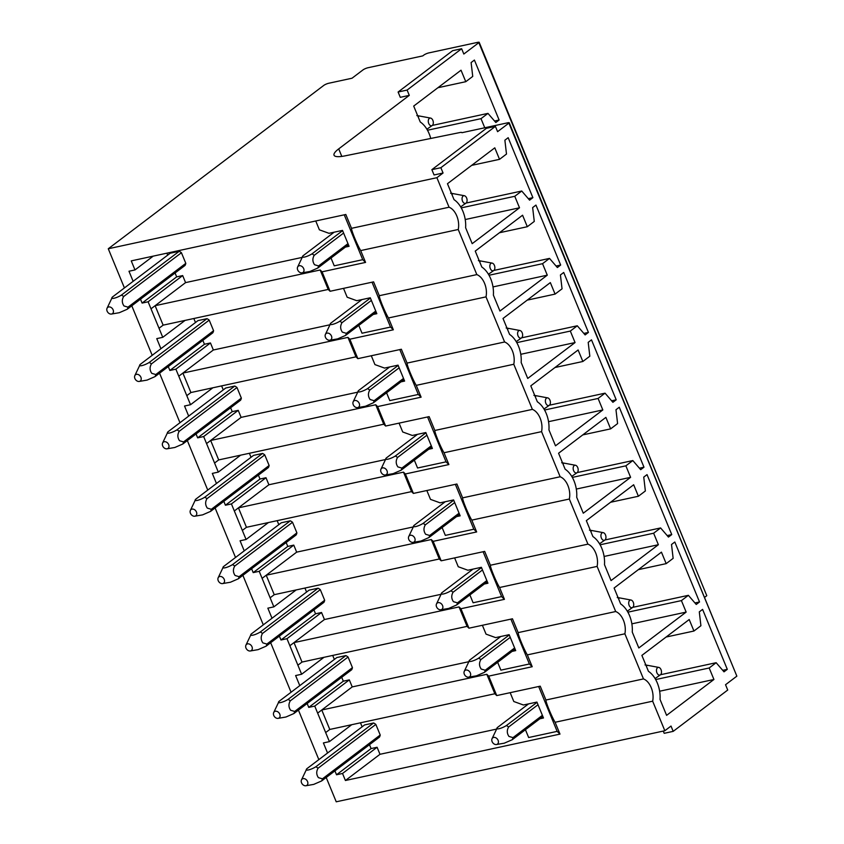 <?xml version="1.0" encoding="UTF-8"?>
<svg xmlns="http://www.w3.org/2000/svg" width="844" height="844" viewBox="0 0 844 844"><rect width="100%" height="100%" fill="white"/><g stroke="black" fill="none" stroke-linecap="round" stroke-linejoin="round"><path stroke-width="1.27" d="M495.407 126.368L440.874 167.703L431.875 169.655L486.397 128.32L495.407 126.368L497.591 131.675L508.911 123.097L508.436 122.644L461.921 132.708A4.969 1.087 -22.4 0 0 461.9 132.635A4.969 1.087 -22.4 0 0 460.043 132.519L345.006 155.866A29.403 6.404 -22.4 0 1 334.034 155.212A29.403 6.404 -22.4 0 1 338.708 148.882L341.809 156.414M431.875 169.655L434.059 174.961L443.058 173.009L436.886 177.694L108.275 248.758L323.716 85.455A3.925 0.855 -22.4 0 1 328.78 83.25L352.032 78.218L362.941 69.946A3.925 0.855 -22.4 0 1 367.995 67.742L422.77 55.894L423.793 55.113A3.925 0.855 -22.4 0 1 428.857 52.908L478.369 42.2L478.843 42.654L463.82 54.037L461.636 48.73L407.103 90.065L398.104 92.017L400.288 97.324L409.287 95.372L338.708 148.882M440.874 167.703L443.058 173.009M398.104 92.017L452.627 50.682L461.636 48.73M407.103 90.065L409.287 95.372M478.843 42.654L706.787 595.695L704.803 597.204M430.735 138.469A23.516 14.622 77.8 0 0 420.27 122.011L413.697 106.07L461.024 70.2L465.772 81.699L472.735 76.414L471.11 62.561L474.402 60.061L499.12 120.017L495.829 122.517L487.969 113.381L481.006 118.656L484.751 127.76M508.911 123.097L736.854 676.149L725.534 684.727L727.728 690.033L673.196 731.358L664.196 733.309L663.268 731.073M736.854 676.149L509.217 122.675M706.787 595.695L479.149 42.232M673.196 731.358L671.012 726.051L664.84 730.735L336.228 801.8L326.206 777.482M481.006 118.656L427.475 130.24M487.969 113.381L432.328 125.418M465.772 81.699L437.92 87.723M499.12 120.017L494.531 121.008M108.275 248.758L124.427 287.941M131.791 305.802L152.194 355.324M159.558 373.185L179.972 422.707M187.336 440.568L207.751 490.09M215.104 507.951L235.518 557.473M242.882 575.334L263.296 624.855M270.66 642.717L291.064 692.238M298.428 710.099L318.842 759.621M329.983 324.771L213.353 349.996L210.451 342.959L175.879 369.166L190.533 404.719L212.867 387.786M175.879 369.166L169.876 370.463L168.272 366.57M160.919 348.709L156.762 338.623L162.755 337.326L185.1 320.393M302.215 257.388L185.575 282.613L182.673 275.577L148.111 301.783L162.755 337.326M148.111 301.783L142.108 303.08L140.505 299.187M133.141 281.326L128.984 271.24L134.987 269.943L153.207 256.133M436.886 177.694L449.061 207.223L351.515 228.323L345.818 214.482L131.253 260.88L134.987 269.943M317.65 713.117L321.764 709.994L329.782 729.448L325.668 732.571L314.749 706.09L349.321 679.884L352.222 686.91L321.764 709.994L486.819 674.303L488.708 676.118L496.726 695.583L540.234 686.172L545.931 700.014C545.688 702.124 551.649 716.577 555.109 722.274L652.655 701.185L664.84 730.735M555.109 722.274L559.983 734.101L557.156 731.368L528.65 737.529L525.432 729.712M496.631 729.079L379.99 754.293L377.089 747.267L342.527 773.473L345.418 780.5L559.983 734.101M342.527 773.473L336.524 774.771L334.92 770.878M327.556 753.017L323.4 742.931L329.403 741.633L351.737 724.701M325.668 732.571L329.403 741.633M314.749 706.09L308.746 707.388L307.142 703.495M299.778 685.634L295.622 675.548L301.624 674.25L323.969 657.318M441.074 594.303L324.444 619.528L321.543 612.501L286.971 638.697L301.624 674.25M286.971 638.697L280.978 639.995L279.375 636.112M272.011 618.251L267.854 608.165L273.857 606.868L296.191 589.935M413.307 526.92L296.666 552.145L293.775 545.119L259.203 571.314L273.857 606.868M259.203 571.314L253.2 572.612L251.596 568.729M244.232 550.868L240.076 540.782L246.079 539.485L268.424 522.552M385.529 459.537L268.898 484.762L265.997 477.736L231.425 503.931L246.079 539.485M231.425 503.931L225.422 505.229L223.829 501.347M216.465 483.485L212.308 473.4L218.311 472.102L240.645 455.169M357.761 392.154L241.12 417.379L238.23 410.342L203.657 436.548L218.311 472.102M203.657 436.548L197.654 437.846L196.051 433.964M188.687 416.103L184.53 406.017L190.533 404.719M351.515 228.323C351.273 230.444 357.234 244.887 360.694 250.584L458.239 229.494A15.677 9.748 77.8 0 0 449.061 207.223M458.239 229.494L476.839 274.606L379.294 295.706C379.04 297.816 385.001 312.28 388.472 317.966L486.007 296.877A15.677 9.748 77.8 0 0 476.839 274.606M486.007 296.877L504.606 341.989L407.061 363.089C406.819 365.209 412.779 379.663 416.24 385.36L513.785 364.26A15.677 9.748 77.8 0 0 504.606 341.989M513.785 364.26L532.385 409.382L434.839 430.472C434.597 432.592 440.557 447.046 444.018 452.743L541.563 431.643A15.677 9.748 77.8 0 0 532.385 409.382M541.563 431.643L560.152 476.765L462.617 497.854C462.364 499.975 468.325 514.429 471.796 520.126L569.331 499.026A15.677 9.748 77.8 0 0 560.152 476.765M569.331 499.026L587.93 544.148L490.385 565.237C490.142 567.358 496.103 581.811 499.564 587.508L597.109 566.408A15.677 9.748 77.8 0 0 587.93 544.148M597.109 566.408L615.698 611.531L518.163 632.62C517.91 634.741 523.871 649.194 527.342 654.891L624.876 633.802A15.677 9.748 77.8 0 0 615.698 611.531M624.876 633.802L643.476 678.914A15.677 9.748 77.8 0 1 652.655 701.185M693.947 631.027L700.91 625.742L699.296 611.879L702.588 609.389L727.296 669.345L724.004 671.835L716.155 662.709L709.182 667.984L713.929 679.483L666.602 715.353L660.029 699.412A23.516 14.622 77.8 0 0 648.456 671.339L641.883 655.398L689.21 619.528L693.947 631.027L666.095 637.041M666.18 563.634L673.143 558.359L671.518 544.496L674.81 542.006L699.528 601.962L696.237 604.452L688.377 595.326L681.414 600.601L686.151 612.1L638.824 647.97L632.251 632.029A23.516 14.622 77.8 0 0 620.678 603.956L614.115 588.015L661.443 552.145L666.18 563.634L638.328 569.658M638.402 496.251L645.365 490.976L643.75 477.113L647.042 474.623L671.75 534.579L668.459 537.069L660.599 527.943L653.636 533.218L658.373 544.718L611.045 580.588L604.483 564.647A23.516 14.622 77.8 0 0 592.91 536.573L586.337 520.632L633.665 484.762L638.402 496.251L610.55 502.275M610.634 428.868L617.597 423.593L615.972 409.73L619.264 407.241L643.983 467.196L640.691 469.686L632.831 460.56L625.868 465.835L630.605 477.335L583.278 513.205L576.705 497.264A23.516 14.622 77.8 0 0 565.132 469.19L558.57 453.249L605.886 417.379L610.634 428.868L582.782 434.892M582.856 361.485L589.819 356.21L588.205 342.347L591.496 339.847L616.204 399.803L612.913 402.303L605.053 393.167L598.09 398.452L602.827 409.941L555.5 445.822L548.938 429.881A23.516 14.622 77.8 0 0 537.364 401.807L530.792 385.866L578.119 349.986L582.856 361.485L555.004 367.509M555.078 294.102L562.051 288.827L560.427 274.965L563.718 272.464L588.426 332.42L585.135 334.92L577.285 325.784L570.322 331.07L575.059 342.558L527.732 378.439L521.159 362.498A23.516 14.622 77.8 0 0 509.586 334.414L503.013 318.483L550.341 282.603L555.078 294.102L527.236 300.126M527.31 226.719L534.273 221.434L532.648 207.582L535.951 205.081L560.659 265.037L557.367 267.537L549.507 258.401L542.544 263.687L547.281 275.176L499.954 311.046L493.381 295.115A23.516 14.622 77.8 0 0 481.818 267.031L475.246 251.09L522.573 215.22L527.31 226.719L499.458 232.744M499.532 159.337L506.495 154.051L504.881 140.199L508.172 137.699L532.88 197.654L529.589 200.155L521.74 191.018L514.766 196.293L519.514 207.793L472.186 243.663L465.614 227.722A23.516 14.622 77.8 0 0 454.04 199.648L447.468 183.707L494.795 147.837L499.532 159.337L471.68 165.361M213.353 349.996L182.895 373.08L190.913 392.534L355.968 356.833L357.856 358.658L401.364 349.247L407.061 363.089M210.451 342.959L204.448 344.257L202.845 340.375M169.876 370.463L204.448 344.257M195.481 322.513L193.835 318.504M185.575 282.613L155.117 305.697L163.135 325.151L328.2 289.45L330.078 291.275L373.586 281.864L379.294 295.706M182.673 275.577L176.67 276.874L175.077 272.992M142.108 303.08L176.67 276.874M167.713 255.131L166.901 253.168M344.246 214.819L362.741 259.678L334.235 265.839L331.017 258.021M360.694 250.584L365.568 262.41L362.741 259.678M545.931 700.014L643.476 678.914M538.672 686.51L557.156 731.368M379.99 754.293L345.418 780.5M377.089 747.267L371.096 748.565L369.493 744.672M336.524 774.771L371.096 748.565M362.129 726.811L360.472 722.812M349.321 679.884L343.318 681.182L341.714 677.289M308.746 707.388L343.318 681.182M334.351 659.428L332.705 655.429M324.444 619.528L293.986 642.611L302.004 662.065L467.059 626.375L468.947 628.189L512.456 618.789L518.163 632.62M321.543 612.501L315.54 613.799L313.936 609.906M280.978 639.995L315.54 613.799M306.583 592.045L304.927 588.046M296.666 552.145L266.219 575.228L274.237 594.682L439.291 558.992L441.18 560.806L484.678 551.396L490.385 565.237M293.775 545.119L287.772 546.416L286.169 542.523M253.2 572.612L287.772 546.416M278.805 524.662L277.159 520.664M268.898 484.762L238.441 507.845L246.459 527.3L411.513 491.609L413.402 493.423L456.91 484.013L462.617 497.854M265.997 477.736L259.994 479.033L258.391 475.14M225.422 505.229L259.994 479.033M251.027 457.279L249.381 453.281M241.12 417.379L210.662 440.462L218.691 459.917L383.746 424.216L385.634 426.041L429.132 416.63L434.839 430.472M238.23 410.342L232.227 411.64L230.623 407.757M197.654 437.846L232.227 411.64M223.259 389.896L221.613 385.898M151.002 308.809L155.117 305.697L320.171 269.996L322.06 271.821L365.568 262.41M322.06 271.821L330.078 291.275M388.472 317.966L393.346 329.793L390.519 327.061L362.013 333.222L358.784 325.404M178.78 376.192L182.895 373.08L347.95 337.378L349.838 339.204L393.346 329.793M349.838 339.204L357.856 358.658M416.24 385.36L421.114 397.176L418.286 394.454L389.791 400.605L386.563 392.787M206.548 443.575L210.673 440.462L375.728 404.761L377.616 406.586L421.114 397.176M377.616 406.586L385.634 426.041M444.018 452.743L448.892 464.559L446.065 461.837L417.558 467.998L414.341 460.17M234.326 510.968L238.441 507.845L403.495 472.144L405.384 473.969L448.892 464.559M405.384 473.969L413.402 493.423M471.796 520.126L476.66 531.942L473.832 529.22L455.349 484.351M262.104 578.351L266.219 575.228L431.273 539.538L433.162 541.352L476.66 531.942M433.162 541.352L441.18 560.806M499.564 587.508L504.438 599.335L501.61 596.602L473.104 602.764L469.886 594.936M289.872 645.734L293.986 642.611L459.041 606.92L460.929 608.735L504.438 599.335M460.929 608.735L468.947 628.189M527.342 654.891L532.216 666.718L529.388 663.985L500.882 670.147L497.654 662.329M488.708 676.118L532.216 666.718M727.296 669.345L722.717 670.336M716.155 662.709L660.504 674.736M709.182 667.984L655.661 679.557M713.929 679.483L659.639 691.225M699.528 601.962L694.939 602.954M688.377 595.326L632.736 607.353M681.414 600.601L627.883 612.174M686.151 612.1L631.861 623.843M671.75 534.579L667.171 535.571M660.599 527.943L604.958 539.97M653.636 533.218L600.116 544.791M658.373 544.718L604.093 556.46M643.983 467.196L639.393 468.188M632.831 460.56L577.191 472.587M625.868 465.835L572.337 477.409M630.605 477.335L576.315 489.066M616.204 399.803L611.615 400.794M605.053 393.167L549.412 405.204M598.09 398.452L544.559 410.026M602.827 409.941L548.537 421.683M588.426 332.42L583.848 333.412M577.285 325.784L521.645 337.822M570.322 331.07L516.792 342.643M575.059 342.558L520.769 354.301M560.659 265.037L556.069 266.029M549.507 258.401L493.867 270.439M542.544 263.687L489.014 275.26M547.281 275.176L492.991 286.918M532.88 197.654L528.302 198.646M521.74 191.018L466.088 203.056M514.766 196.293L461.246 207.877M519.514 207.793L465.223 219.535M139.249 381.435A3.925 2.954 -127.2 0 0 141.191 378.249A3.925 2.954 -127.2 0 0 138.3 374.557A3.925 2.954 -127.2 0 0 134.84 375.612A3.925 2.954 -127.2 0 0 134.607 377.511A3.925 2.954 -127.2 0 0 139.249 381.435L147.078 380.095L155.011 376.624L212.804 332.821A9.801 7.374 -127.2 0 0 213.585 330.732L209.207 320.119A9.801 7.374 -127.2 0 0 206.98 318.673L197.981 320.614L140.188 364.418M320.171 269.996L328.2 289.45M111.471 314.052A3.925 2.954 -127.2 0 0 113.412 310.866A3.925 2.954 -127.2 0 0 110.532 307.174A3.925 2.954 -127.2 0 0 107.061 308.229A3.925 2.954 -127.2 0 0 106.829 310.117A3.925 2.954 -127.2 0 0 111.471 314.052L119.299 312.702L127.244 309.242L185.036 265.438A9.801 7.374 -127.2 0 0 185.807 263.349L181.428 252.736A9.801 7.374 -127.2 0 0 179.202 251.29L170.203 253.232L112.41 297.035C109.878 299.662 116.282 298.28 121.409 295.094L179.202 251.29M345.428 247.092L349.068 246.3L342.506 230.391L329.002 233.313L319.391 229.821L315.751 220.98M329.782 729.448L494.837 693.757L496.726 695.583M539.843 718.782L543.483 717.991L536.921 702.081L523.417 704.993L513.806 701.512L510.166 692.671M305.897 785.743A3.925 2.954 -127.2 0 0 307.828 782.557A3.925 2.954 -127.2 0 0 304.948 778.864A3.925 2.954 -127.2 0 0 301.477 779.919A3.925 2.954 -127.2 0 0 301.255 781.808A3.925 2.954 -127.2 0 0 305.897 785.743L313.725 784.392L321.659 780.932L379.452 737.129A9.801 7.374 -127.2 0 0 380.222 735.029L375.844 724.426A9.801 7.374 -127.2 0 0 373.618 722.981L364.619 724.922L306.836 768.726C304.294 771.353 310.697 769.971 315.825 766.785L373.618 722.981M486.819 674.303L494.837 693.757M468.853 661.685L352.222 686.91M278.119 718.36A3.925 2.954 -127.2 0 0 280.06 715.174A3.925 2.954 -127.2 0 0 277.17 711.471A3.925 2.954 -127.2 0 0 273.709 712.536A3.925 2.954 -127.2 0 0 273.477 714.425A3.925 2.954 -127.2 0 0 278.119 718.36L285.947 717.01L293.881 713.549L351.674 669.746A9.801 7.374 -127.2 0 0 352.444 667.646L348.076 657.033A9.801 7.374 -127.2 0 0 345.85 655.598L336.851 657.539L279.058 701.343C276.516 703.97 282.919 702.588 288.057 699.402L345.85 655.598M459.041 606.92L467.059 626.375M250.341 650.977A3.925 2.954 -127.2 0 0 252.282 647.791A3.925 2.954 -127.2 0 0 249.402 644.088A3.925 2.954 -127.2 0 0 245.931 645.154A3.925 2.954 -127.2 0 0 245.699 647.042A3.925 2.954 -127.2 0 0 250.341 650.977L258.169 649.627L266.113 646.166L323.906 602.363A9.801 7.374 -127.2 0 0 324.676 600.263L320.298 589.65A9.801 7.374 -127.2 0 0 318.072 588.205L309.073 590.156L251.28 633.96M431.273 539.538L439.291 558.992M473.843 529.209L445.337 535.381L442.108 527.553M222.573 583.584A3.925 2.954 -127.2 0 0 224.515 580.408A3.925 2.954 -127.2 0 0 221.624 576.705A3.925 2.954 -127.2 0 0 218.163 577.771A3.925 2.954 -127.2 0 0 217.931 579.659A3.925 2.954 -127.2 0 0 222.573 583.584L230.401 582.244L238.335 578.784L296.128 534.969A9.801 7.374 -127.2 0 0 296.898 532.88L292.53 522.267A9.801 7.374 -127.2 0 0 290.294 520.822L281.305 522.774L223.512 566.577C220.97 569.204 227.374 567.812 232.501 564.625L290.294 520.822M403.495 472.144L411.513 491.609M194.795 516.201A3.925 2.954 -127.2 0 0 196.736 513.015A3.925 2.954 -127.2 0 0 193.846 509.322A3.925 2.954 -127.2 0 0 190.385 510.388A3.925 2.954 -127.2 0 0 190.153 512.276A3.925 2.954 -127.2 0 0 194.795 516.201L202.623 514.861L210.567 511.39L268.36 467.587A9.801 7.374 -127.2 0 0 269.13 465.498L264.752 454.884A9.801 7.374 -127.2 0 0 262.526 453.439L253.527 455.391L195.734 499.194M375.728 404.761L383.746 424.216M167.028 448.818A3.925 2.954 -127.2 0 0 168.958 445.632A3.925 2.954 -127.2 0 0 166.078 441.939A3.925 2.954 -127.2 0 0 162.607 443.005A3.925 2.954 -127.2 0 0 162.386 444.893A3.925 2.954 -127.2 0 0 167.028 448.818L174.856 447.478L182.789 444.007L240.582 400.204A9.801 7.374 -127.2 0 0 241.352 398.115L236.985 387.501A9.801 7.374 -127.2 0 0 234.748 386.056L225.759 387.997L167.967 431.811C165.424 434.438 171.828 433.046 176.955 429.86L234.748 386.056M347.95 337.378L355.968 356.833M372.025 282.202L390.519 327.061M399.803 349.585L418.286 394.454M427.57 416.968L446.065 461.837M483.116 551.744L501.61 596.602M510.894 619.127L529.388 663.985M373.206 314.474L376.835 313.694L370.284 297.774L356.769 300.696L347.169 297.215L343.519 288.363M512.076 651.399L515.705 650.608L509.143 634.688L495.639 637.61L486.038 634.129L482.388 625.288M484.298 584.016L487.937 583.225L481.375 567.305L467.871 570.227L458.26 566.746L454.621 557.905M456.53 516.623L460.159 515.842L453.597 499.922L440.093 502.845L430.493 499.363L426.842 490.522M428.752 449.24L432.392 448.459L425.83 432.539L412.326 435.462L402.715 431.98L399.075 423.139M400.984 381.857L404.614 381.077L398.051 365.157L384.547 368.079L374.936 364.597L371.297 355.746M465.392 203.393A3.925 2.437 77.8 0 0 465.972 203.14A3.925 2.437 77.8 0 0 466.954 199.047A3.925 2.437 77.8 0 0 464.369 195.724A3.925 2.437 77.8 0 0 463.757 195.734A3.925 2.437 77.8 0 0 462.185 200.07A3.925 2.437 77.8 0 0 465.392 203.393M451.994 194.69L452.637 193.782L450.591 193.213M464.369 195.724L451.424 193.318M334.15 232.195L302.975 255.827C300.432 258.454 306.826 257.072 311.974 253.886L342.611 230.655M302.036 272.844A3.925 2.954 -127.2 0 0 303.977 269.658A3.925 2.954 -127.2 0 0 301.097 265.955A3.925 2.954 -127.2 0 0 297.626 267.02A3.925 2.954 -127.2 0 0 297.394 268.909A3.925 2.954 -127.2 0 0 302.036 272.844L309.864 271.494L317.808 268.033L348.445 244.802M302.975 255.827A9.801 7.374 -127.2 0 0 302.743 256.27L297.626 267.02M347.971 243.652L318.578 265.934A9.801 7.374 -127.2 0 1 317.808 268.033M318.578 265.934L314.559 264.742C312.459 261.714 312.343 258.57 314.2 255.331L343.603 233.049M314.2 255.331A9.801 7.374 -127.2 0 0 311.974 253.886M431.622 125.756A3.925 2.437 77.8 0 0 432.212 125.503A3.925 2.437 77.8 0 0 433.183 121.409A3.925 2.437 77.8 0 0 430.609 118.086A3.925 2.437 77.8 0 0 429.986 118.097A3.925 2.437 77.8 0 0 428.414 122.433A3.925 2.437 77.8 0 0 431.622 125.756M418.223 117.052L418.867 116.145L416.83 115.575M430.609 118.086L417.664 115.681M185.807 263.349L128.014 307.153A9.801 7.374 -127.2 0 1 127.244 309.242M128.014 307.153L123.994 305.961C121.895 302.922 121.779 299.778 123.635 296.539L181.428 252.736M123.635 296.539A9.801 7.374 -127.2 0 0 121.409 295.094M112.389 297.077A9.79 7.364 -127.2 0 0 112.178 297.489L107.061 308.229M493.17 270.787A3.925 2.437 77.8 0 0 493.751 270.523A3.925 2.437 77.8 0 0 494.732 266.43A3.925 2.437 77.8 0 0 492.147 263.106A3.925 2.437 77.8 0 0 491.524 263.117A3.925 2.437 77.8 0 0 489.963 267.453A3.925 2.437 77.8 0 0 493.17 270.787M479.772 262.073L480.415 261.176L478.369 260.596M492.147 263.106L479.202 260.701M361.928 299.578L330.743 323.21C328.211 325.837 334.604 324.465 339.752 321.269L370.389 298.037M329.814 340.227A3.925 2.954 -127.2 0 0 331.755 337.041A3.925 2.954 -127.2 0 0 328.865 333.348A3.925 2.954 -127.2 0 0 325.404 334.403A3.925 2.954 -127.2 0 0 325.172 336.292A3.925 2.954 -127.2 0 0 329.814 340.227L337.642 338.877L345.576 335.416L376.224 312.185M330.743 323.21A9.801 7.374 -127.2 0 0 330.51 323.653L325.404 334.403M375.749 311.046L346.356 333.327A9.801 7.374 -127.2 0 1 345.576 335.416M346.356 333.327L342.337 332.125C340.237 329.097 340.111 325.953 341.978 322.714L371.371 300.432M341.978 322.714A9.801 7.374 -127.2 0 0 339.752 321.269M134.84 375.612L139.946 364.872A9.79 7.364 -127.2 0 1 140.167 364.46C137.646 367.045 144.05 365.663 149.188 362.477L206.98 318.673M213.585 330.732L155.792 374.536A9.801 7.374 -127.2 0 1 155.011 376.624M155.792 374.536L151.772 373.343C149.673 370.305 149.546 367.172 151.414 363.922L209.207 320.119M151.414 363.922A9.801 7.374 -127.2 0 0 149.188 362.477M520.938 338.17A3.925 2.437 77.8 0 0 521.518 337.906A3.925 2.437 77.8 0 0 522.499 333.813A3.925 2.437 77.8 0 0 519.915 330.5A3.925 2.437 77.8 0 0 519.303 330.5A3.925 2.437 77.8 0 0 517.731 334.836A3.925 2.437 77.8 0 0 520.938 338.17M507.539 329.455L508.183 328.559L506.147 327.978M519.915 330.5L506.98 328.084M389.696 366.961L358.521 390.593C355.989 393.22 362.371 391.848 367.52 388.651L398.168 365.42M357.592 407.61A3.925 2.954 -127.2 0 0 359.523 404.424A3.925 2.954 -127.2 0 0 356.643 400.731A3.925 2.954 -127.2 0 0 353.172 401.786A3.925 2.954 -127.2 0 0 352.95 403.675A3.925 2.954 -127.2 0 0 357.592 407.61L365.42 406.259L373.354 402.799L403.991 379.578M358.521 390.593A9.801 7.374 -127.2 0 0 358.289 391.046L353.172 401.786M403.516 378.428L374.124 400.71A9.801 7.374 -127.2 0 1 373.354 402.799M374.124 400.71L370.105 399.518C368.005 396.48 367.889 393.336 369.756 390.097L399.149 367.815M369.756 390.097A9.801 7.374 -127.2 0 0 367.52 388.651M241.352 398.115L183.559 441.918A9.801 7.374 -127.2 0 1 182.789 444.007M183.559 441.918L179.54 440.726C177.44 437.688 177.324 434.554 179.192 431.305L236.985 387.501M179.192 431.305A9.801 7.374 -127.2 0 0 176.955 429.86M167.945 431.843A9.79 7.364 -127.2 0 0 167.724 432.255L162.607 443.005M548.716 405.553A3.925 2.437 77.8 0 0 549.296 405.289A3.925 2.437 77.8 0 0 550.277 401.206A3.925 2.437 77.8 0 0 547.693 397.883A3.925 2.437 77.8 0 0 547.07 397.883A3.925 2.437 77.8 0 0 545.509 402.219A3.925 2.437 77.8 0 0 548.716 405.553M535.318 396.838L535.961 395.941L533.914 395.361M417.474 434.343L386.288 457.986C383.756 460.602 390.15 459.231 395.298 456.034L425.935 432.814M385.36 474.993A3.925 2.954 -127.2 0 0 387.301 471.807A3.925 2.954 -127.2 0 0 384.41 468.114A3.925 2.954 -127.2 0 0 380.95 469.169A3.925 2.954 -127.2 0 0 380.718 471.057A3.925 2.954 -127.2 0 0 385.36 474.993L393.188 473.642L401.132 470.182L431.769 446.961M386.288 457.986A9.801 7.374 -127.2 0 0 386.056 458.429L380.95 469.169M431.295 445.811L401.902 468.093A9.801 7.374 -127.2 0 1 401.132 470.182M401.902 468.093L397.883 466.901C395.783 463.862 395.667 460.729 397.524 457.48L426.916 435.198M397.524 457.48A9.801 7.374 -127.2 0 0 395.298 456.034M195.724 499.194C193.192 501.821 199.595 500.429 204.733 497.243L262.526 453.439M269.13 465.498L211.338 509.301A9.801 7.374 -127.2 0 1 210.567 511.39M211.338 509.301L207.318 508.109C205.219 505.071 205.103 501.937 206.959 498.688L264.752 454.884M206.959 498.688A9.801 7.374 -127.2 0 0 204.733 497.243M195.713 499.226A9.79 7.364 -127.2 0 0 195.502 499.637L190.385 510.388M576.484 472.935A3.925 2.437 77.8 0 0 577.074 472.682A3.925 2.437 77.8 0 0 578.045 468.589A3.925 2.437 77.8 0 0 575.471 465.266A3.925 2.437 77.8 0 0 574.848 465.266A3.925 2.437 77.8 0 0 573.287 469.602A3.925 2.437 77.8 0 0 576.484 472.935M563.085 464.232L563.729 463.324L561.693 462.744M575.471 465.266L562.526 462.85M445.252 501.726L414.066 525.369C411.534 527.985 417.928 526.614 423.066 523.417L453.713 500.197M413.138 542.375A3.925 2.954 -127.2 0 0 415.069 539.189A3.925 2.954 -127.2 0 0 412.188 535.497A3.925 2.954 -127.2 0 0 408.728 536.552A3.925 2.954 -127.2 0 0 408.496 538.451A3.925 2.954 -127.2 0 0 413.138 542.375L420.966 541.036L428.9 537.565L459.547 514.344M414.066 525.369A9.801 7.374 -127.2 0 0 413.834 525.812L408.728 536.552M459.073 513.194L429.67 535.476A9.801 7.374 -127.2 0 1 428.9 537.565M429.67 535.476L425.65 534.284C423.551 531.245 423.435 528.112 425.302 524.862L454.694 502.581M425.302 524.862A9.801 7.374 -127.2 0 0 423.066 523.417M296.898 532.88L239.105 576.684A9.801 7.374 -127.2 0 1 238.335 578.784M239.105 576.684L235.086 575.492C232.986 572.464 232.87 569.32 234.737 566.071L292.53 522.267M234.737 566.071A9.801 7.374 -127.2 0 0 232.501 564.625M223.491 566.609A9.79 7.364 -127.2 0 0 223.27 567.02L218.163 577.771M604.262 540.318A3.925 2.437 77.8 0 0 604.842 540.065A3.925 2.437 77.8 0 0 605.823 535.972A3.925 2.437 77.8 0 0 603.238 532.648A3.925 2.437 77.8 0 0 602.616 532.648A3.925 2.437 77.8 0 0 601.055 536.984A3.925 2.437 77.8 0 0 604.262 540.318M590.863 531.614L591.507 530.707L589.46 530.127M603.238 532.648L590.294 530.232M473.02 569.12L441.845 592.752C439.302 595.368 445.695 593.997 450.844 590.8L481.481 567.579M440.906 609.758A3.925 2.954 -127.2 0 0 442.847 606.572A3.925 2.954 -127.2 0 0 439.967 602.88A3.925 2.954 -127.2 0 0 436.496 603.945A3.925 2.954 -127.2 0 0 436.264 605.834A3.925 2.954 -127.2 0 0 440.906 609.758L448.734 608.418L456.678 604.948L487.315 581.727M441.845 592.752A9.801 7.374 -127.2 0 0 441.612 593.195L436.496 603.945M486.84 580.577L457.448 602.859A9.801 7.374 -127.2 0 1 456.678 604.948M457.448 602.859L453.428 601.666C451.329 598.628 451.213 595.495 453.07 592.245L482.473 569.964M453.07 592.245A9.801 7.374 -127.2 0 0 450.844 590.8M251.269 633.971C248.748 636.587 255.152 635.205 260.279 632.019L318.072 588.205M324.676 600.263L266.883 644.067A9.801 7.374 -127.2 0 1 266.113 646.166M266.883 644.067L262.864 642.875C260.764 639.847 260.648 636.703 262.505 633.454L320.298 589.65M262.505 633.454A9.801 7.374 -127.2 0 0 260.279 632.019M251.259 633.992A9.79 7.364 -127.2 0 0 251.048 634.414L245.931 645.154M632.029 607.701A3.925 2.437 77.8 0 0 632.62 607.448A3.925 2.437 77.8 0 0 633.601 603.354A3.925 2.437 77.8 0 0 631.017 600.031A3.925 2.437 77.8 0 0 630.394 600.031A3.925 2.437 77.8 0 0 628.833 604.367A3.925 2.437 77.8 0 0 632.029 607.701M618.641 598.997L619.274 598.09L617.238 597.51M631.017 600.031L618.072 597.615M500.798 636.503L469.612 660.135C467.08 662.751 473.473 661.379 478.622 658.183L509.259 634.962M468.684 677.141A3.925 2.954 -127.2 0 0 470.625 673.966A3.925 2.954 -127.2 0 0 467.734 670.263A3.925 2.954 -127.2 0 0 464.274 671.328A3.925 2.954 -127.2 0 0 464.042 673.217A3.925 2.954 -127.2 0 0 468.684 677.141L476.512 675.801L484.445 672.33L515.093 649.11M469.612 660.135A9.801 7.374 -127.2 0 0 469.38 660.578L464.274 671.328M514.618 647.96L485.216 670.241A9.801 7.374 -127.2 0 1 484.445 672.33M485.216 670.241L481.196 669.049C479.097 666.011 478.981 662.878 480.848 659.628L510.24 637.347M480.848 659.628A9.801 7.374 -127.2 0 0 478.622 658.183M352.444 667.646L294.661 711.45A9.801 7.374 -127.2 0 1 293.881 713.549M294.661 711.45L290.631 710.258C288.532 707.23 288.416 704.086 290.283 700.847L348.076 657.033M290.283 700.847A9.801 7.374 -127.2 0 0 288.057 699.402M279.037 701.385A9.79 7.364 -127.2 0 0 278.826 701.797L273.709 712.536M659.808 675.084A3.925 2.437 77.8 0 0 660.388 674.831A3.925 2.437 77.8 0 0 661.369 670.737A3.925 2.437 77.8 0 0 658.784 667.414A3.925 2.437 77.8 0 0 658.172 667.425A3.925 2.437 77.8 0 0 656.6 671.75A3.925 2.437 77.8 0 0 659.808 675.084M646.409 666.38L647.053 665.473L645.016 664.903M658.784 667.414L645.839 665.009M528.566 703.885L497.39 727.517C494.848 730.134 501.241 728.762 506.389 725.566L537.037 702.345M496.451 744.535A3.925 2.954 -127.2 0 0 498.393 741.349A3.925 2.954 -127.2 0 0 495.512 737.645A3.925 2.954 -127.2 0 0 492.041 738.711A3.925 2.954 -127.2 0 0 491.82 740.599A3.925 2.954 -127.2 0 0 496.451 744.535L504.29 743.184L512.224 739.724L542.861 716.493M497.39 727.517A9.801 7.374 -127.2 0 0 497.158 727.961L492.041 738.711M542.386 715.343L512.994 737.624A9.801 7.374 -127.2 0 1 512.224 739.724M512.994 737.624L508.974 736.432C506.875 733.404 506.759 730.26 508.615 727.011L538.018 704.729M508.615 727.011A9.801 7.374 -127.2 0 0 506.389 725.566M380.222 735.029L322.429 778.843A9.801 7.374 -127.2 0 1 321.659 780.932M322.429 778.843L318.41 777.64C316.31 774.613 316.194 771.469 318.061 768.23L375.844 724.426M318.061 768.23A9.801 7.374 -127.2 0 0 315.825 766.785M306.815 768.768A9.79 7.364 -127.2 0 0 306.594 769.179L301.477 779.919M163.135 325.151L159.02 328.263M302.004 662.065L297.89 665.188M274.237 594.682L270.122 597.805M246.459 527.3L242.344 530.422M218.68 459.917L214.566 463.039M190.913 392.534L186.798 395.646M465.972 203.14L460.655 206.864M432.212 125.503L426.885 129.227M493.751 270.523L488.433 274.247M521.518 337.906L516.201 341.63M547.693 397.883L534.906 395.488M549.296 405.289L543.979 409.013M577.074 472.682L571.747 476.396M604.842 540.065L599.525 543.779M632.62 607.448L627.303 611.172M660.388 674.831L655.071 678.555"/></g></svg>
